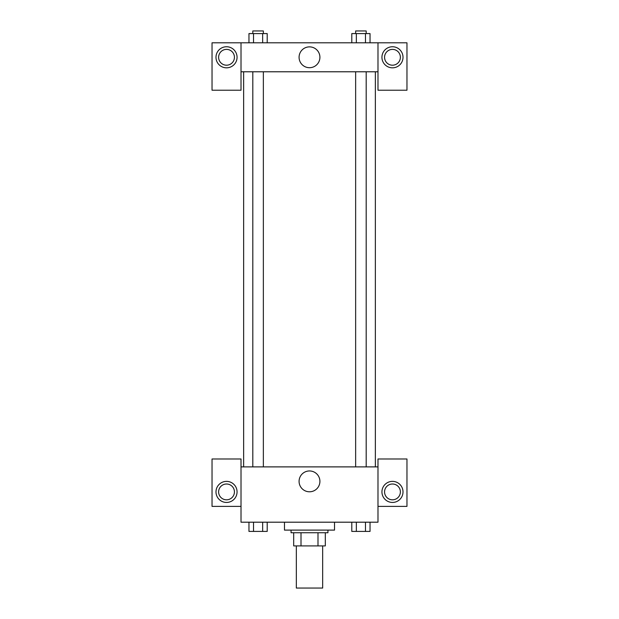 <?xml version="1.0" encoding="UTF-8"?>
<svg xmlns="http://www.w3.org/2000/svg" width="619" height="619" viewBox="0 0 619 619"><rect width="100%" height="100%" fill="white"/><g stroke="black" fill="none" stroke-linecap="round" stroke-linejoin="round"><path stroke-width="0.93" d="M296.331 545.904L296.331 588.05L322.669 588.05L322.669 545.904M317.996 532.735L317.996 545.904L293.692 545.904L293.692 532.735M317.996 545.904L325.308 545.904L325.308 532.735L325.308 545.904M327.938 530.104L327.938 532.735L291.062 532.735L291.062 530.104M301.004 532.735L301.004 545.904M284.477 522.196L284.477 530.104L334.523 530.104L334.523 522.196M377.985 506.396L406.962 506.396L406.962 458.981L377.985 458.981L377.985 522.196L241.015 522.196L241.015 458.981L212.038 458.981L212.038 506.396L241.015 506.396M226.531 502.442A10.538 10.538 0 0 1 217.401 486.642A10.538 10.538 0 0 1 235.653 486.642A10.538 10.538 0 0 1 226.531 502.442M218.623 491.904A7.9 7.9 0 0 1 226.531 484.004A7.9 7.9 0 0 1 234.431 491.904A7.9 7.9 0 0 1 226.531 499.812A7.9 7.9 0 0 1 218.623 491.904M299.078 481.373A10.422 10.422 0 0 1 314.707 472.351A10.422 10.422 0 0 1 314.707 490.395A10.422 10.422 0 0 1 299.078 481.373M377.985 466.881L241.015 466.881M392.469 502.442A10.538 10.538 0 0 1 383.347 486.642A10.538 10.538 0 0 1 401.599 486.642A10.538 10.538 0 0 1 392.469 502.442M384.569 491.904A7.9 7.9 0 0 1 392.469 484.004A7.9 7.9 0 0 1 400.377 491.904A7.9 7.9 0 0 1 392.469 499.812A7.9 7.9 0 0 1 384.569 491.904M375.354 71.781L375.354 466.881M366.185 466.881L366.185 71.781M263.354 71.781L263.354 466.881M377.985 71.781L377.985 90.219L406.962 90.219L406.962 42.804L377.985 42.804L377.985 71.781L241.015 71.781L241.015 90.219L212.038 90.219L212.038 42.804L241.015 42.804L241.015 71.781M234.431 57.288A7.9 7.9 0 0 1 226.531 65.196A7.9 7.9 0 0 1 218.623 57.288A7.9 7.9 0 0 1 226.531 49.388A7.9 7.9 0 0 1 234.431 57.288M226.531 67.827A10.538 10.538 0 0 1 217.401 52.019A10.538 10.538 0 0 1 235.653 52.019A10.538 10.538 0 0 1 226.531 67.827M400.377 57.288A7.9 7.9 0 0 1 388.523 64.136A7.9 7.9 0 0 1 388.523 50.449A7.9 7.9 0 0 1 400.377 57.288M392.469 67.827A10.538 10.538 0 0 1 383.347 52.019A10.538 10.538 0 0 1 401.599 52.019A10.538 10.538 0 0 1 392.469 67.827M377.985 42.804L241.015 42.804M299.078 57.288A10.422 10.422 0 0 1 314.707 48.267A10.422 10.422 0 0 1 314.707 66.31A10.422 10.422 0 0 1 299.078 57.288M370.038 42.804L370.038 33.581L351.793 33.581L351.793 42.804M365.481 33.581L365.481 42.804M356.351 33.581L356.351 42.804M355.646 33.581L355.646 30.95L366.185 30.95L366.185 33.581M267.207 42.804L267.207 33.581L248.962 33.581L248.962 42.804M262.649 33.581L262.649 42.804M253.519 33.581L253.519 42.804M252.815 33.581L252.815 30.95L263.354 30.95L263.354 33.581M370.038 522.196L370.038 531.419L351.793 531.419L351.793 522.196M365.481 522.196L365.481 531.419M356.351 522.196L356.351 531.419M366.185 531.419L355.646 531.419M267.207 522.196L267.207 531.419L248.962 531.419L248.962 522.196M262.649 522.196L262.649 531.419M253.519 522.196L253.519 531.419M263.354 531.419L252.815 531.419M243.646 71.781L243.646 466.881M355.646 466.881L355.646 71.781M252.815 71.781L252.815 466.881"/></g></svg>
